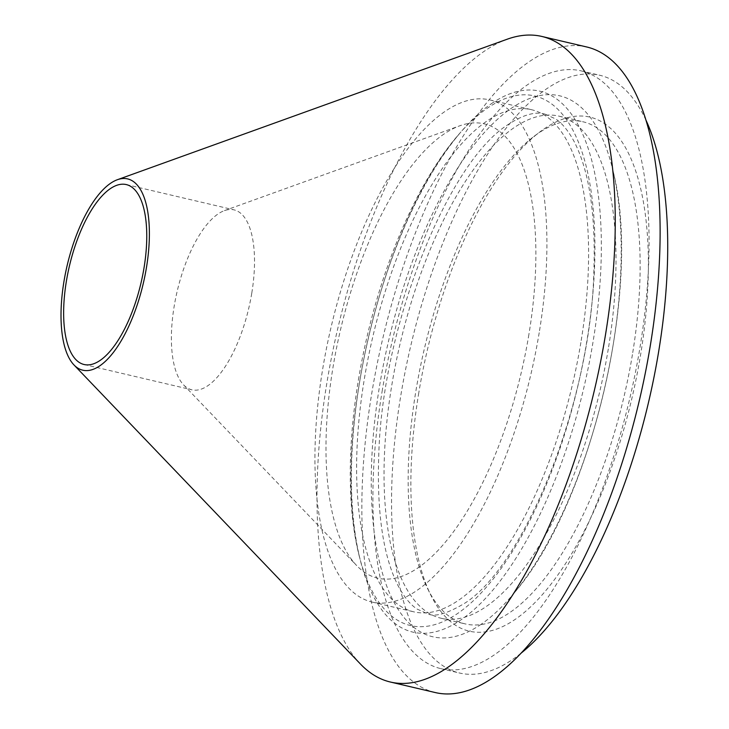 <?xml version="1.0" encoding="UTF-8"?>
<svg xmlns="http://www.w3.org/2000/svg" width="729" height="729" viewBox="0 0 729 729"><rect width="100%" height="100%" fill="white"/><g stroke="black" fill="none" stroke-linecap="round" stroke-linejoin="round"><path stroke-width="0.55" stroke-dasharray="3.65 2.73" d="M360.609 664.183A331.549 131.967 103.2 0 1 326.92 382.698A331.549 131.967 103.2 0 1 507.266 39.193M435.249 692.55A331.549 131.967 103.2 0 1 371.781 393.232A331.549 131.967 103.2 0 1 586.727 46.975M382.096 391.491A306.991 122.19 103.2 0 1 581.122 70.886A306.991 122.19 103.2 0 1 639.88 348.034A306.991 122.19 103.2 0 1 440.863 668.639A306.991 122.19 103.2 0 1 382.096 391.491M520.925 653.293A306.991 122.19 103.2 0 1 459.507 673.013A306.991 122.19 103.2 0 1 400.74 395.865A306.991 122.19 103.2 0 1 599.767 75.26A306.991 122.19 103.2 0 1 646.003 120.239M418.783 392.822A264.016 105.085 -76.8 0 0 430.903 595.301A264.016 105.085 -76.8 0 0 542.804 594.126A264.016 105.085 -76.8 0 0 640.481 355.451A264.016 105.085 -76.8 0 0 539.588 132.14A264.016 105.085 -76.8 0 0 418.783 392.822M632.417 354.604A257.875 102.643 103.2 0 1 465.239 623.906A257.875 102.643 103.2 0 1 427.723 588.877A257.875 102.643 103.2 0 1 415.876 391.099A257.875 102.643 103.2 0 1 533.865 136.487A257.875 102.643 103.2 0 1 583.054 121.798A257.875 102.643 103.2 0 1 632.417 354.604M608.296 348.936A257.875 102.643 103.2 0 1 441.109 618.247A257.875 102.643 103.2 0 1 391.755 385.441A257.875 102.643 103.2 0 1 558.933 116.139A257.875 102.643 103.2 0 1 608.296 348.936M251.751 293.295A92.401 36.778 103.2 0 1 191.845 389.796A92.401 36.778 103.2 0 1 183.544 384.821A92.401 36.778 103.2 0 1 174.158 306.371A92.401 36.778 103.2 0 1 224.414 210.635A92.401 36.778 103.2 0 1 234.064 209.87A92.401 36.778 103.2 0 1 251.751 293.295M528.889 334.465A233.316 92.865 103.2 0 1 356.681 565.567A233.316 92.865 103.2 0 1 332.971 367.489A233.316 92.865 103.2 0 1 459.881 125.762A233.316 92.865 103.2 0 1 528.889 334.465M580.876 342.502A257.875 102.643 103.2 0 1 413.698 611.813A257.875 102.643 103.2 0 1 364.336 379.007A257.875 102.643 103.2 0 1 531.514 109.705A257.875 102.643 103.2 0 1 580.876 342.502M539.196 332.725A257.875 102.643 103.2 0 1 372.018 602.036A257.875 102.643 103.2 0 1 322.655 369.229A257.875 102.643 103.2 0 1 489.833 99.919A257.875 102.643 103.2 0 1 539.196 332.725M358.404 380.009A271.999 108.266 103.2 0 1 516.515 95.499A271.999 108.266 103.2 0 1 586.799 341.509A271.999 108.266 103.2 0 1 428.688 626.02A271.999 108.266 103.2 0 1 358.404 380.009M491.355 103.718A277.831 110.589 103.2 0 1 600.45 276.337A277.831 110.589 103.2 0 1 461.393 619.568A277.831 110.589 103.2 0 1 359.379 556.318A277.831 110.589 103.2 0 1 458.186 135.239A277.831 110.589 103.2 0 1 491.355 103.718M481.24 624.224A277.831 110.589 103.2 0 1 372.145 451.597A277.831 110.589 103.2 0 1 511.202 108.375A277.831 110.589 103.2 0 1 613.217 171.616A277.831 110.589 103.2 0 1 514.41 592.695A277.831 110.589 103.2 0 1 481.24 624.224M581.122 70.886L599.767 75.26M427.723 588.877L430.903 595.301M441.109 618.247L465.239 623.906M84.09 364.509L191.845 389.796M183.544 384.821L356.681 565.567M372.018 602.036L413.698 611.813M489.833 99.919L531.514 109.705M224.414 210.635L459.881 125.762M126.308 184.583L234.064 209.87M558.933 116.139L583.054 121.798M533.865 136.487L539.588 132.14M440.863 668.639L459.507 673.013M544.928 114.107L555.589 118.909C562.25 123.283 568.52 131.001 574.397 142.046C589.406 171.534 595.875 215.219 593.825 273.093C590.39 403.265 523.832 566.98 464.081 603.639C446.786 613.836 434.648 617.235 427.668 613.827L417.006 609.034C410.345 604.66 404.076 596.942 398.198 585.897C383.19 556.409 376.72 512.724 378.77 454.841C382.206 324.678 448.763 160.954 508.514 124.304C523.167 114.745 535.305 111.355 544.928 114.107M359.379 556.318C329.964 441.947 380.957 224.596 458.186 135.239M613.217 171.616C642.632 285.996 591.638 503.338 514.41 592.695"/><path stroke-width="1.09" d="M63.952 281.503A98.242 39.102 103.2 0 1 117.387 179.717A98.242 39.102 103.2 0 1 146.447 267.598A98.242 39.102 103.2 0 1 73.939 364.901A98.242 39.102 103.2 0 1 63.952 281.503M117.387 179.717L507.266 39.193A331.549 131.967 103.2 0 1 541.866 36.45A331.549 131.967 103.2 0 1 605.325 335.768A331.549 131.967 103.2 0 1 390.38 682.025A331.549 131.967 103.2 0 1 360.609 664.183L73.939 364.901M541.866 36.45L586.727 46.975A331.549 131.967 103.2 0 1 650.195 346.302A331.549 131.967 103.2 0 1 435.249 692.55L390.38 682.025M646.003 120.239A306.991 122.19 103.2 0 1 658.524 352.408A306.991 122.19 103.2 0 1 520.925 653.293M143.996 268.008A92.401 36.778 103.2 0 1 84.09 364.509A92.401 36.778 103.2 0 1 66.403 281.084A92.401 36.778 103.2 0 1 126.308 184.583A92.401 36.778 103.2 0 1 143.996 268.008"/></g></svg>
